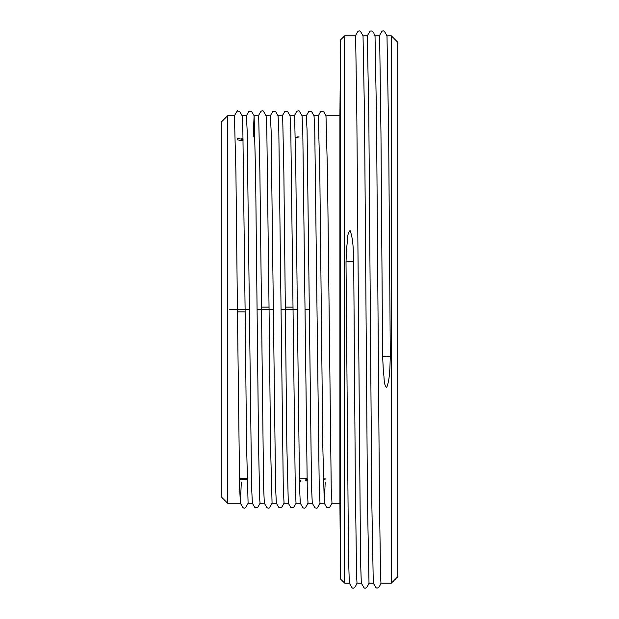 <?xml version="1.0" encoding="UTF-8"?>
<svg xmlns="http://www.w3.org/2000/svg" width="619" height="619" viewBox="0 0 619 619"><rect width="100%" height="100%" fill="white"/><g stroke="black" fill="none" stroke-linecap="round" stroke-linejoin="round"><path stroke-width="0.93" d="M391.394 35.863L397.785 42.262L397.785 576.738L391.394 583.129L391.394 35.863L386.991 35.863M227.606 503.239L221.215 496.848L221.215 122.152L227.606 115.761L227.606 503.239L240.396 503.239L241.317 482.069M339.908 503.239L339.908 115.761L325.989 115.761L327.505 173.707L331.235 488.453L331.985 503.239L339.908 503.239L340.574 579.136L340.574 39.864L344.636 35.863L344.636 583.129L349.333 583.129M339.908 115.761L340.574 39.864M239.468 479.857L247.136 479.446M323.35 479.446L325.076 479.446L325.076 478.232L323.319 478.232M300.904 480.661L300.904 481.969L300.292 481.783L300.292 480.584M306.66 480.29L305.771 480.932L307.086 480.932M307.558 480.932L305.662 480.352M299.434 481.93L299.89 481.969M239.445 478.642L247.113 478.232M299.356 478.232L307.032 478.232M247.128 478.889L241.193 478.889L241.193 479.632M300.377 480.661L300.904 480.762M305.771 480.862L307.086 480.862L305.771 480.831M305.662 479.137L306.096 479.446M306.096 479.013L307.558 479.725M302.041 115.761L306.328 115.761L307.078 130.524L309.322 309.5L305.02 309.5L309.322 309.5L311.543 487.501L312.286 503.216L314.854 507.657C316.201 508.331 317.06 508.354 317.423 507.727L320.031 503.216M290.056 115.761L294.342 115.761L294.714 119.498L295.843 172.453L297.337 309.5L281.049 309.5L285.351 309.5L286.837 445.27L288.315 503.208L290.845 507.595L293.452 507.735L296.06 503.208M276.353 503.239L272.066 503.239L270.565 446.539L269.064 309.5L273.374 309.5L257.078 309.5L255.601 173.715L254.115 115.784L251.507 111.265L248.923 111.381L246.37 115.792M248.095 503.216L246.594 446.461L245.101 309.5L249.403 309.5L229.208 309.5L237.417 309.5L239.638 487.532L240.381 503.208L242.911 507.595C243.909 508.284 244.776 508.331 245.519 507.727L248.134 503.193M237.201 139.546L237.201 138.339L237.657 139.909L243.081 140.722M243.066 140.111L241.193 140.111L241.193 138.896L243.043 138.896M237.201 138.339L243.058 139.499M299.116 136.946L296.988 136.946M298.072 137.472L295.248 137.194M234.423 115.784L235.924 172.554L237.417 309.5M245.101 309.5L242.872 131.452L242.137 115.784L239.522 111.265L237.123 111.103C238.547 108.549 236.102 112.875 237.038 111.211L234.377 115.807M242.099 115.761L246.408 115.761L247.159 130.508L251.624 487.548L252.366 503.216L254.912 507.619L257.496 507.727L260.112 503.208M272.097 503.201L269.482 507.727C269.157 508.346 268.298 508.323 266.913 507.657L264.352 503.208L263.609 487.54L259.887 172.477L258.765 119.475L258.394 115.761L254.1 115.761L253.186 136.931M269.064 309.5L266.843 131.476L266.1 115.784L263.493 111.265C263.013 110.623 262.154 110.654 260.924 111.35L258.363 115.784M264.367 503.239L260.081 503.239L259.701 499.51L258.58 446.469L257.078 309.5M266.085 115.761L270.371 115.761L271.122 130.501L275.594 487.548L276.337 503.208L278.929 507.704L281.467 507.735L284.075 503.208M288.33 503.239L284.044 503.239L283.293 488.476L278.829 131.476L278.086 115.792L275.478 111.265L272.909 111.335L270.341 115.784M278.07 115.761L282.357 115.761L282.736 119.49L283.858 172.569L285.351 309.5M300.331 503.239L296.029 503.239L295.278 488.484L290.814 131.445L290.071 115.792L287.456 111.265L284.887 111.35L282.326 115.784M312.301 503.239L308.014 503.239L307.264 488.484L302.792 131.452L302.057 115.792L299.441 111.265C299.078 110.623 298.219 110.662 296.849 111.389L294.304 115.792M297.337 309.5L299.557 487.524L300.3 503.208L302.846 507.619C303.914 508.307 304.772 508.346 305.438 507.727L308.045 503.208M318.313 115.784L319.806 172.515L322.785 445.309L324.302 503.239L320 503.239L319.249 488.476L314.777 131.491L314.042 115.792L311.427 111.265L308.858 111.35L306.289 115.792M324.302 503.239L325.199 482.069M361.318 583.129L357.024 583.129L356.606 576.622L355.36 485.381L353.697 261.961C353.232 251.43 353.565 239.646 350.045 230.469C346.655 234.067 347.824 241.603 346.671 246.873L346.013 262.007L348.497 556.496L349.325 583.106L351.925 587.624C353.449 589.149 355.159 587.648 357.047 583.113M344.636 35.863L355.337 35.863L355.708 41.071L356.83 115.498L360.56 561.209L361.31 583.113L363.91 587.624C365.388 589.149 367.098 587.648 369.025 583.113M375.006 35.863L379.308 35.863L379.718 42.347L380.964 133.255L382.627 356.103L383.401 372.499C384.561 377.335 383.331 384.469 386.689 387.618C390.148 378.348 389.869 366.603 390.303 356.049L388.655 134.246L386.999 35.887C384.221 30.548 383.757 30.254 381.884 31.368L379.285 35.887M391.394 583.129L380.987 583.129L380.615 577.929L379.493 503.495L376.514 117.618L375.021 35.887C373.466 31.67 371.756 30.169 369.899 31.376L367.299 35.887M363.02 35.863L367.322 35.863L368.816 115.598L371.795 501.398L373.288 583.121L369.001 583.129L367.508 503.402L364.529 117.587L363.036 35.879C360.111 30.54 360.126 30.424 357.914 31.376L355.314 35.887M245.124 311.86L237.441 311.86L245.124 311.86M245.186 478.232L245.186 479.446M293.011 307.132L285.328 307.132M269.041 307.132L261.365 307.132M382.627 356.103C385.18 357.07 387.742 357.055 390.303 356.049M353.697 261.961C351.128 260.97 348.567 260.986 346.013 262.007M227.606 115.761L234.423 115.761M248.095 503.239L252.382 503.239M314.019 115.761L318.313 115.761M332.016 503.208L329.401 507.735L326.832 507.657L324.271 503.208M326.027 115.792L323.412 111.265L320.835 111.358L318.267 115.807M373.296 583.121L375.888 587.624C377.714 588.847 379.424 587.338 381.01 583.113M340.574 579.136L344.636 583.129"/></g></svg>
